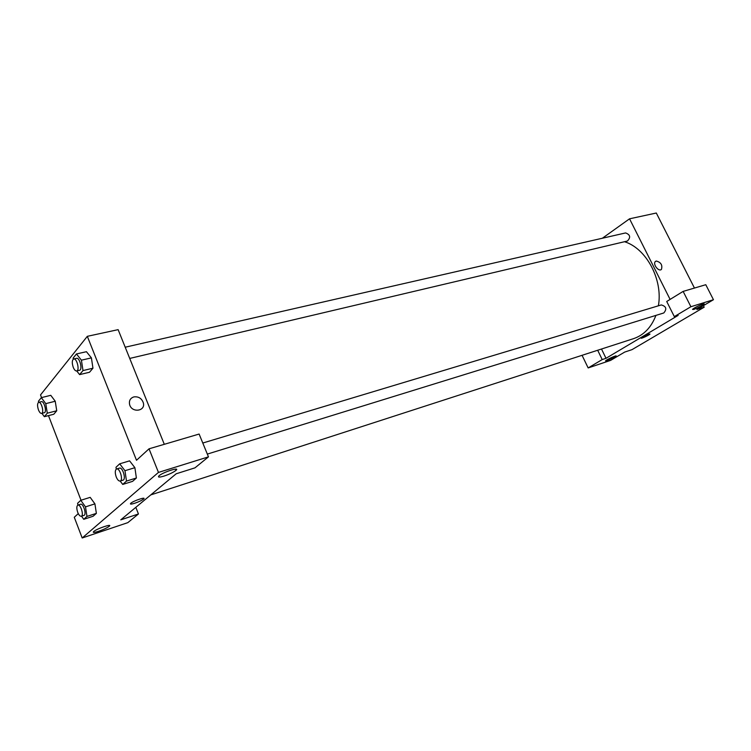 <?xml version="1.0" encoding="UTF-8"?>
<svg xmlns="http://www.w3.org/2000/svg" width="751" height="751" viewBox="0 0 751 751"><rect width="100%" height="100%" fill="white"/><g stroke="black" fill="none" stroke-linecap="round" stroke-linejoin="round"><path stroke-width="1.13" d="M703.405 305.638L704.194 307.187L632.004 349.647L624.701 352.078L610.61 360.386L588.155 367.934L602.208 359.569L606.01 358.302L601.504 349.027M602.386 238.227L629.545 218.813L656.308 213.021L694.459 288.055M656.233 261.029C660.918 262.24 662.654 265.019 661.443 269.393C658.711 272.209 652.422 263.948 655.416 261.479L656.233 261.029L655.416 261.479C652.422 263.948 658.711 272.209 661.443 269.393C662.654 265.028 660.918 262.24 656.233 261.029M606.01 358.302L678.144 315.401L674.323 316.612L666.719 301.48L683.138 291.397L705.79 284.713L713.45 299.715L696.881 309.496L704.194 307.187M629.545 218.813L670.099 299.405M693.811 309.431C698.439 307.675 701.866 305.901 704.109 304.108C705.546 302.409 693.398 307.976 692.525 309.412L693.811 309.431M683.138 291.397L690.901 306.727L713.45 299.715M674.323 316.612L690.901 306.727M607.005 360.79L616.111 356.171C617.463 354.679 606.386 359.616 605.559 360.884L607.005 360.79M597.683 350.257L602.208 359.569M582.063 355.317L588.155 367.934M642.593 337.021C646.902 334.702 649.371 333.716 649.981 334.064C649.277 335.153 640.077 339.292 641.204 338.016L642.593 337.021M641.157 338.166C643.823 337.612 646.771 336.241 649.981 334.064L649.981 334.064M207.323 454.092L663.8 312.96C667.076 309.027 666.25 306.352 661.293 304.934L202.798 443.024M129.726 358.434L627.395 241.033C630.878 237.391 630.277 234.688 625.602 232.932L125.201 347.215M150.782 494.9L633.591 338.635C643.86 335.134 651.305 327.38 655.923 315.392M658.383 305.807C663.133 279.691 646.358 248.412 624.513 241.719M120.77 519.852L176.175 473.787L194.988 467.845L208.459 456.861L158.461 472.417L82.188 537.979L127.792 522.658L138.437 513.975L120.77 519.852M41.558 397.598L40.526 394.913L87.323 336.326L118.132 329.651L164.3 444.31M130.749 503.301C129.763 504.381 131.078 504.372 134.692 503.264C131.078 504.372 129.763 504.381 130.749 503.301C133.396 500.786 146.811 496.355 143.582 499.049C141.751 500.438 138.794 501.846 134.692 503.264C138.794 501.846 141.751 500.438 143.582 499.04L143.957 498.429M163.971 476.096C159.193 477.495 157.532 477.401 159.005 475.824C162.854 472.191 180.587 466.531 175.969 470.379C173.406 472.36 169.407 474.266 163.971 476.096M98.681 531.276C94.222 532.694 92.542 532.788 93.631 531.577C96.607 528.751 112.941 523.222 109.242 526.273C107.158 527.85 103.638 529.521 98.681 531.276M82.188 537.979L74.274 517.27L78.273 513.609M135.828 507.338L138.437 513.975M208.459 456.861L199.118 434.05L149.027 448.816L136.504 460.279L87.323 336.326M149.027 448.816L158.461 472.417M116.274 469.15L115.992 467.282L119.691 463.818L129.594 460.861L134.889 467.685L136.382 478.002L132.58 481.363L136.382 478.002L126.487 481.081L122.732 484.433L120.16 481.034C123.53 480.33 119.794 467.695 116.602 468.981C114.978 470.098 114.856 472.764 116.236 476.979C117.475 479.87 118.78 481.222 120.169 481.034L123.004 480.161C126.375 479.448 122.648 466.831 119.456 468.126L116.602 468.981M82.995 370.572L92.955 368.206L89.519 372.252L92.955 368.206L91.406 357.88L81.418 360.18L82.995 370.572L79.606 374.618L76.715 370.938M73.279 359.166L73.119 358.105L76.452 353.956L86.431 351.703L91.406 357.87M47.294 413.191L56.738 410.769L53.781 414.252L56.738 410.769L55.236 401.25L45.764 403.634L47.294 413.191L44.365 416.683L41.896 413.322M38.62 402.348L38.442 401.231L41.314 397.654L50.777 395.317L55.245 401.241M81.268 516.266L83.962 515.393C86.853 514.764 83.314 503.086 80.592 504.25L77.888 505.104C76.527 506.099 76.471 508.521 77.728 512.379C78.874 515.12 80.057 516.416 81.268 516.266C84.15 515.637 80.61 503.94 77.888 505.104L77.597 503.292L80.779 500.307L90.186 497.359L94.917 503.865L96.372 513.374L93.096 516.266L96.372 513.374L86.975 516.416L83.746 519.307L81.521 516.181M81.024 500.241L48.486 415.622M133.809 396.922C138.531 396.331 141.714 398.33 143.366 402.921C145.675 411.388 131.66 413.116 129.604 404.526C128.872 400.705 130.28 398.171 133.809 396.922C130.27 398.171 128.872 400.715 129.604 404.526C131.66 413.116 145.675 411.388 143.366 402.921C141.714 398.33 138.531 396.331 133.809 396.922M41.314 397.654L45.764 403.634M41.596 413.407L44.3 412.712C47.135 412.28 44.102 400.687 41.408 401.654L38.686 402.329C37.268 403.343 37.193 405.869 38.47 409.905C39.474 412.337 40.516 413.501 41.596 413.407C44.412 412.975 41.371 401.372 38.686 402.329M44.365 416.683L53.781 414.252M50.777 395.317L55.236 401.25M76.452 353.956L81.418 360.18M76.668 370.956L79.522 370.281C82.807 369.821 79.709 357.288 76.564 358.321L73.692 358.978C71.983 360.114 71.833 362.893 73.241 367.323C74.311 369.858 75.447 371.069 76.668 370.956C79.944 370.496 76.827 357.945 73.692 358.978M79.606 374.618L89.519 372.252M86.431 351.703L91.406 357.88M80.779 500.307L85.492 506.869L86.975 516.416M85.492 506.869L94.917 503.874L90.186 497.359M83.746 519.307L93.096 516.266M119.691 463.818L124.966 470.708L126.487 481.081M124.966 470.708L134.889 467.695L129.594 460.861M122.732 484.433L132.58 481.363M175.969 470.379L175.471 469.131M109.242 526.273L108.914 525.437"/></g></svg>
